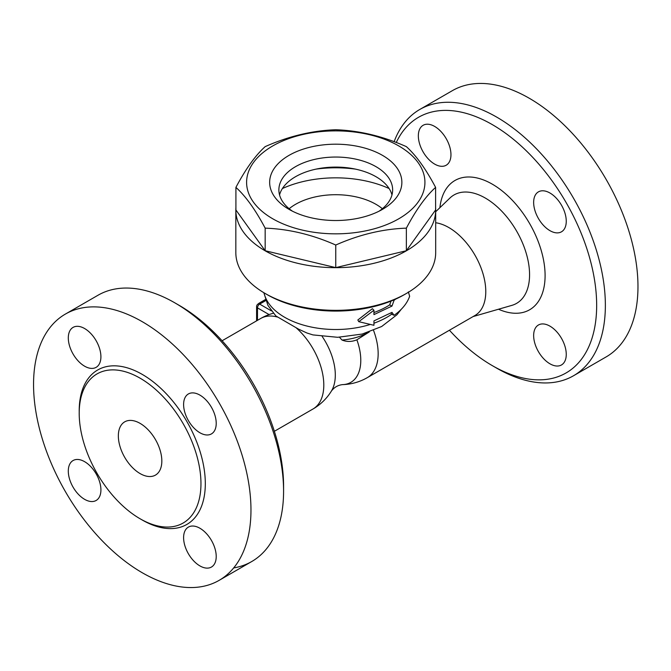 <?xml version="1.0" encoding="UTF-8"?>
<svg xmlns="http://www.w3.org/2000/svg" width="671" height="671" viewBox="0 0 671 671"><rect width="100%" height="100%" fill="white"/><g stroke="black" fill="none" stroke-linecap="round" stroke-linejoin="round"><path stroke-width="1.01" d="M265.104 293.445L267.276 294.703A96.859 55.919 0 0 0 404.252 294.703L406.425 293.445A99.929 57.698 180 0 1 265.104 293.445A99.929 57.698 180 0 1 235.831 252.648L235.831 209.973A99.929 57.698 180 0 1 235.915 207.565M358.784 321.677L357.844 319.992L372.388 308.694L373.948 310.228L358.784 321.677L373.948 325.292L373.948 320.897L391.981 312.359L394.087 315.328C401.971 309.717 407.154 303.367 409.645 296.288L408.362 291.877M373.948 312.543A72.258 41.719 0 0 0 389.683 304.894L391.034 301.078M435.605 207.565A99.929 57.698 180 0 1 435.689 209.973L435.689 252.648A99.929 57.698 180 0 1 406.425 293.445M435.689 209.973A99.929 57.698 180 0 1 335.76 267.67A99.929 57.698 180 0 1 235.831 209.973M435.605 187.385L435.605 209.973L406.358 250.736L335.76 267.62L265.162 250.736L235.915 209.973L235.915 187.385C245.67 169 255.416 155.412 265.162 146.63C288.698 136.196 312.225 130.568 335.76 129.746C359.295 130.568 382.831 136.196 406.358 146.63C416.112 155.412 425.859 169 435.605 187.385C425.859 196.167 416.112 209.755 406.358 228.148C382.831 228.97 359.295 234.598 335.76 245.032C312.225 234.598 288.698 228.97 265.162 228.148C255.416 209.755 245.67 196.167 235.915 187.385M272.711 218.763A89.168 51.482 0 0 0 421.891 195.68A89.168 51.482 0 0 0 312.686 132.632A89.168 51.482 0 0 0 272.711 218.763M406.358 250.736L406.358 228.148M335.76 267.62L335.76 245.032M265.162 250.736L265.162 228.148M289.016 209.344L289.016 209.344A66.11 38.163 180 0 1 289.016 155.37A66.11 38.163 180 0 1 382.504 155.37A66.11 38.163 180 0 1 382.504 209.344A66.11 38.163 180 0 1 289.016 209.344L289.016 209.344M292.522 211.231A56.884 32.837 180 0 1 278.876 189.885A56.884 32.837 180 0 1 335.76 157.048A56.884 32.837 180 0 1 392.644 189.885A56.884 32.837 180 0 1 378.998 211.231M279.547 194.909A56.884 32.837 180 0 1 335.76 167.087A56.884 32.837 180 0 1 391.973 194.909M316.116 169.109A86.089 49.704 180 0 1 355.404 169.109M282.416 188.534A86.089 49.704 180 0 1 389.113 188.534M289.159 208.715A56.884 32.837 180 0 1 375.986 204.328A56.884 32.837 180 0 1 382.369 208.715M395.68 299.098L394.087 300.264L391.981 306.077L373.948 314.615L373.948 310.228M390.925 313.022L391.705 314.204L394.087 315.328M393.575 300.029L394.087 300.264M389.683 304.894L391.981 306.077M401.292 309.256L396.964 314.741L381.64 326.525L362.197 334.057L337.689 337.295L312.954 334.913L306.983 333.017L298.486 329.1L275.89 315.974L267.922 305.372L263.837 292.707M369.268 331.944L356.88 339.811A48.119 27.779 -120 0 1 342.487 384.617L342.487 384.617A52.271 52.271 0 0 0 367.331 377.63L474.951 315.496A52.271 30.178 -120 0 0 479.849 264.961A52.271 30.178 -120 0 0 435.689 222.747M265.431 299.534L259.123 303.175A3.078 1.778 120 0 0 258.243 303.904M356.88 339.811C351.772 341.908 346.815 341.984 342.009 340.038L339.476 337.253M342.487 384.617C337.899 385.171 334.225 387.301 331.449 390.992L331.449 390.992A48.119 27.779 -120 0 0 322.189 336.481M368.496 332.204A45.267 26.135 180 0 1 342.009 340.038M396.276 142.495A147.586 85.209 60 0 1 492.304 124.613A147.586 85.209 60 0 1 596.662 305.372A147.586 85.209 60 0 1 492.304 365.628A147.586 85.209 60 0 1 449.427 330.233M533.646 202.424A23.057 13.311 60 0 1 538.427 191.864A23.057 13.311 60 0 1 561.484 205.183A23.057 13.311 60 0 1 561.484 231.805A23.057 13.311 60 0 1 543.711 225.624A23.057 13.311 60 0 1 533.646 202.424M549.952 326.148A23.057 13.311 60 0 1 565.016 346.471A23.057 13.311 60 0 1 561.484 364.949A23.057 13.311 60 0 1 538.427 351.638A23.057 13.311 60 0 1 538.427 325.007A23.057 13.311 60 0 1 549.952 326.148M434.649 164.093A23.057 13.311 60 0 1 419.585 143.77A23.057 13.311 60 0 1 423.116 125.292A23.057 13.311 60 0 1 446.181 138.603A23.057 13.311 60 0 1 446.181 165.234A23.057 13.311 60 0 1 434.649 164.093M492.304 365.628L496.649 368.136A153.734 88.765 -120 0 0 573.52 375.752A153.734 88.765 -120 0 0 597.089 252.556A153.734 88.765 -120 0 0 496.649 117.081A153.734 88.765 -120 0 0 419.786 109.465A153.734 88.765 -120 0 0 394.129 141.682M573.52 375.752L606.131 356.922A153.734 88.765 -120 0 0 629.7 233.734A153.734 88.765 -120 0 0 529.268 98.251A153.734 88.765 -120 0 0 452.397 90.644L419.786 109.465M283.581 491.155L283.581 486.131A147.586 85.209 -120 0 0 179.224 305.372L174.871 302.864A153.734 88.765 60 0 1 283.581 491.155A153.734 88.765 60 0 1 251.751 561.526A153.734 88.765 60 0 1 233.684 567.918M65.389 314.078A153.734 88.765 60 0 1 142.26 321.694A153.734 88.765 60 0 1 242.692 457.161A153.734 88.765 60 0 1 219.132 580.356A153.734 88.765 60 0 1 65.397 491.608A153.734 88.765 60 0 1 65.389 314.078L98 295.248A153.734 88.765 60 0 1 174.871 302.864L179.224 305.372M84.605 328.53A23.057 13.311 60 0 1 99.669 348.853A23.057 13.311 60 0 1 96.138 367.331A23.057 13.311 60 0 1 73.08 354.02A23.057 13.311 60 0 1 73.08 327.389A23.057 13.311 60 0 1 84.605 328.53M68.299 471.092A23.057 13.311 60 0 1 73.08 460.532A23.057 13.311 60 0 1 96.138 473.843A23.057 13.311 60 0 1 96.138 500.474A23.057 13.311 60 0 1 78.364 494.292A23.057 13.311 60 0 1 68.299 471.092M199.908 565.905A23.057 13.311 60 0 1 184.844 545.582A23.057 13.311 60 0 1 188.383 527.104A23.057 13.311 60 0 1 211.44 540.415A23.057 13.311 60 0 1 211.44 567.045A23.057 13.311 60 0 1 199.908 565.905M216.221 423.342A23.057 13.311 60 0 1 211.44 433.902A23.057 13.311 60 0 1 188.383 420.591A23.057 13.311 60 0 1 188.383 393.961A23.057 13.311 60 0 1 206.148 400.142A23.057 13.311 60 0 1 216.221 423.342M140.088 378.176A86.089 49.704 -120 0 0 97.035 373.915A86.089 49.704 -120 0 0 97.043 473.332A86.089 49.704 -120 0 0 183.133 523.028A86.089 49.704 -120 0 0 196.326 454.041A86.089 49.704 -120 0 0 140.088 378.176M140.088 423.367A30.749 17.756 60 0 1 160.176 450.459A30.749 17.756 60 0 1 155.462 475.102A30.749 17.756 60 0 1 124.714 457.345A30.749 17.756 60 0 1 124.714 421.841A30.749 17.756 60 0 1 140.088 423.367M370.065 324.512A72.258 41.719 180 0 1 264.03 292.816M391.705 314.204A72.258 41.719 180 0 1 373.948 323.212M367.331 377.63A52.271 30.178 -120 0 0 373.529 330.35M271.378 310.883L259.669 304.114A3.078 1.778 -120 0 0 258.125 303.963A3.078 3.078 0 0 0 256.59 306.63A3.078 1.778 0 0 0 257.488 307.88A3.078 1.778 -60 0 1 259.669 304.114L265.8 300.574M257.488 320.335L257.488 307.88L269.088 314.582M435.689 211.726L449.905 198.054A62.596 36.142 60 0 1 516.611 231.092A62.596 36.142 60 0 1 511.864 305.372L473.097 316.569M498.503 309.23A74.649 43.103 -120 0 0 545.053 273.181A74.649 43.103 -120 0 0 494.376 185.414A74.649 43.103 -120 0 0 439.882 207.7M331.449 390.992A52.271 52.271 0 0 1 312.98 409.008A52.271 30.178 -120 0 0 322.533 373.269A52.271 30.178 -120 0 0 296.347 327.985M277.333 317.014A52.271 30.178 -120 0 0 260.709 318.473L222.093 340.767M141.162 519.379A89.168 51.482 -120 0 0 205.309 484.252A89.168 51.482 -120 0 0 142.26 374.41A89.168 51.482 -120 0 0 79.22 412.086M265.49 299.711L258.125 303.963M256.59 306.63L256.59 320.855M273.256 313.265A52.271 52.271 0 0 0 260.709 318.473M312.98 409.008L274.364 431.302M219.132 580.356L251.742 561.526"/></g></svg>
